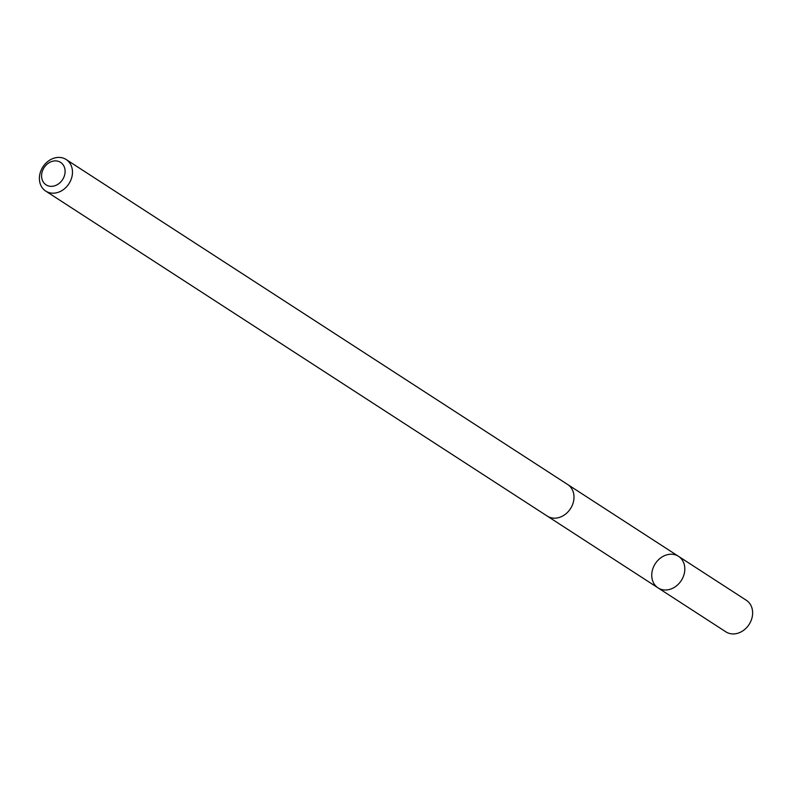 <?xml version="1.0" encoding="UTF-8"?>
<svg xmlns="http://www.w3.org/2000/svg" width="790" height="790" viewBox="0 0 790 790"><rect width="100%" height="100%" fill="white"/><g stroke="black" fill="none" stroke-linecap="round" stroke-linejoin="round"><path stroke-width="1.19" d="M653.863 583.474A18.802 15.494 122.9 0 1 657.517 560.772A18.802 15.494 122.9 0 1 678.501 556.328A18.802 15.494 122.9 0 1 681.286 580.532A18.802 15.494 122.9 0 1 658.05 587.888A18.802 15.494 122.9 0 1 653.863 583.474M725.852 631.822A18.802 15.494 -57.1 0 0 746.846 627.388A18.802 15.494 -57.1 0 0 750.5 604.676A18.802 15.494 -57.1 0 0 746.303 600.262L678.501 556.328A18.802 15.494 122.9 0 1 681.286 580.532A18.802 15.494 122.9 0 1 658.05 587.888L725.852 631.822M45.702 191.071L547.223 516.067A18.802 15.494 -57.1 0 0 568.207 511.624A18.802 15.494 -57.1 0 0 571.871 488.921A18.802 15.494 -57.1 0 0 567.674 484.507L66.153 159.511A18.802 15.494 -57.1 0 0 42.927 166.868A18.802 15.494 -57.1 0 0 45.702 191.071A18.802 15.494 -57.1 0 0 66.696 186.638A18.802 15.494 -57.1 0 0 70.349 163.925A18.802 15.494 -57.1 0 0 66.153 159.511M63.605 165.535A13.381 11.021 -57.1 0 0 43.223 169.149A13.381 11.021 -57.1 0 0 53.216 186.173A13.381 11.021 -57.1 0 0 63.605 165.535M547.519 516.255L658.05 587.888M567.961 484.695L678.501 556.328"/></g></svg>
